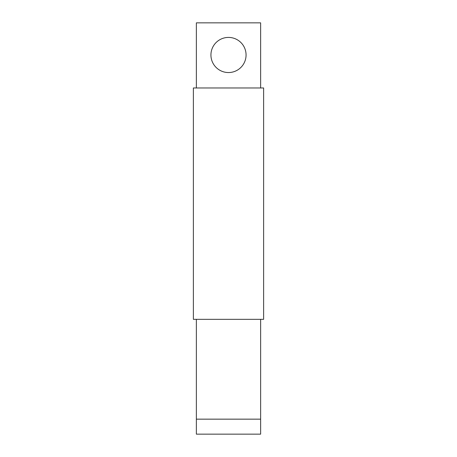 <?xml version="1.0" encoding="UTF-8"?>
<svg xmlns="http://www.w3.org/2000/svg" width="457" height="457" viewBox="0 0 457 457"><rect width="100%" height="100%" fill="white"/><g stroke="black" fill="none" stroke-linecap="round" stroke-linejoin="round"><path stroke-width="0.69" d="M196.367 87.973L196.367 22.85L260.633 22.85L260.633 87.973M246.066 54.983A17.566 17.566 0 0 0 228.5 37.417A17.566 17.566 0 0 0 210.934 54.983A17.566 17.566 0 0 0 228.5 72.549A17.566 17.566 0 0 0 246.066 54.983M196.367 319.329L196.367 434.15L260.633 434.15L260.633 319.329M193.368 87.973L263.632 87.973L263.632 319.329L193.368 319.329L193.368 87.973M196.367 419.155L260.633 419.155"/></g></svg>
